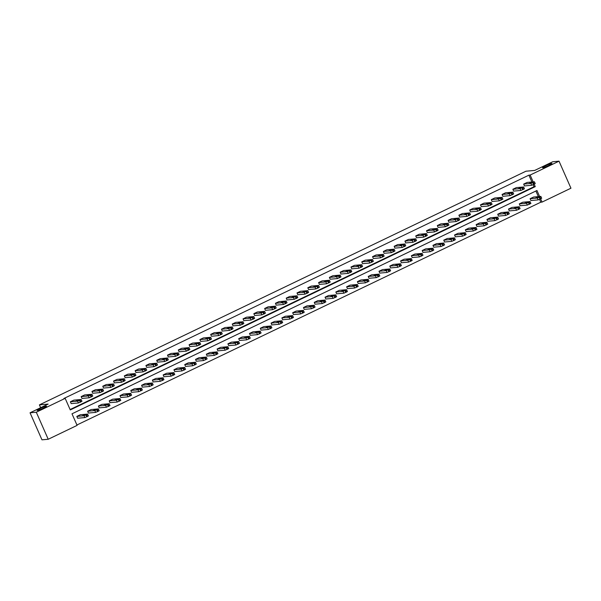 <?xml version="1.0" encoding="UTF-8"?>
<svg xmlns="http://www.w3.org/2000/svg" width="601" height="601" viewBox="0 0 601 601"><rect width="100%" height="100%" fill="white"/><g stroke="black" fill="none" stroke-linecap="round" stroke-linejoin="round"><path stroke-width="0.9" d="M46.247 406.231A5.139 0.541 156.2 0 1 46.517 406.284A5.139 0.541 156.2 0 1 42.739 408.53A5.139 0.541 156.2 0 1 37.39 410.483A5.139 0.541 156.2 0 1 37.119 410.43A5.139 0.541 156.2 0 1 40.898 408.177A5.139 0.541 156.2 0 1 46.247 406.231M551.688 163.487A5.139 0.541 156.2 0 1 551.958 163.54A5.139 0.541 156.2 0 1 548.18 165.786A5.139 0.541 156.2 0 1 542.831 167.739A5.139 0.541 156.2 0 1 542.56 167.687A5.139 0.541 156.2 0 1 546.339 165.433A5.139 0.541 156.2 0 1 551.688 163.487M539.608 196.504L536.956 190.502L71.992 413.811L77.101 425.388L48.215 439.263L41.972 439.827L30.05 412.789L48.14 404.097L39.403 404.886L525.958 171.21L534.695 170.429L552.785 161.737L559.028 161.173L570.95 188.211L542.064 202.086L540.652 198.878M76.92 424.99L540.817 202.191L542.064 202.086M48.215 439.263L36.293 412.226L65.171 398.358L70.279 409.935L535.251 186.626L534.206 184.267M30.05 412.789L36.293 412.226M39.403 404.886L40.643 407.703M92.682 396.119L89.218 397.779L81.976 398.433L81.173 396.607L84.628 394.947L91.87 394.294L88.415 395.954L81.173 396.607M114.265 385.752L110.802 387.412L103.56 388.066L102.756 386.24L106.212 384.58L113.461 383.926L109.998 385.587L102.756 386.24M135.849 375.385L132.393 377.045L125.143 377.698L124.339 375.873L127.803 374.213L135.127 373.574L131.581 375.219L124.339 375.873M157.432 365.017L153.976 366.685L146.727 367.331L145.923 365.506L149.386 363.845L156.711 363.207L153.165 364.852L145.923 365.506M179.015 354.65L175.56 356.318L168.318 356.964L167.506 355.138L170.969 353.478L178.294 352.847L174.756 354.485L167.506 355.138M200.599 344.29L197.143 345.951L189.901 346.604L189.097 344.771L192.553 343.111L199.885 342.48L196.339 344.125L189.097 344.771M222.19 333.923L218.726 335.583L211.484 336.237L210.681 334.404L214.136 332.744L221.469 332.113L217.923 333.758L210.681 334.404M243.773 323.556L240.31 325.216L233.068 325.87L232.264 324.044L235.72 322.376L243.052 321.745L239.506 323.391L232.264 324.044M265.357 313.189L261.901 314.849L254.651 315.502L253.847 313.677L257.303 312.017L264.635 311.378L261.089 313.023L253.847 313.677M286.94 302.821L283.484 304.482L276.235 305.135L275.431 303.31L278.894 301.649L286.219 301.011L282.673 302.656L275.431 303.31M308.523 292.454L305.068 294.114L297.826 294.768L297.014 292.942L300.477 291.282L307.802 290.644L304.264 292.289L297.014 292.942M330.107 282.087L326.651 283.747L319.409 284.401L318.605 282.575L322.061 280.915L329.303 280.261L325.847 281.922L318.605 282.575M351.698 271.72L348.234 273.387L340.992 274.033L340.189 272.208L343.644 270.548L350.886 269.894L347.431 271.554L340.189 272.208M373.281 261.36L369.818 263.02L362.576 263.666L361.772 261.841L365.228 260.18L372.477 259.527L369.014 261.195L361.772 261.841M394.865 250.993L391.409 252.653L384.159 253.306L383.355 251.473L386.811 249.813L394.143 249.182L390.597 250.827L383.355 251.473M416.448 240.625L412.992 242.286L405.743 242.939L404.939 241.114L408.402 239.446L415.727 238.815L412.181 240.46L404.939 241.114M438.031 230.258L434.576 231.918L427.334 232.572L426.522 230.746L429.985 229.086L437.31 228.448L433.772 230.093L426.522 230.746M459.615 219.891L456.159 221.551L448.917 222.205L448.113 220.379L451.569 218.719L458.811 218.065L455.355 219.726L448.113 220.379M481.206 209.524L477.742 211.184L470.5 211.837L469.697 210.012L473.152 208.352L480.394 207.698L476.939 209.358L469.697 210.012M502.789 199.156L499.326 200.817L492.084 201.47L491.28 199.645L494.736 197.984L502.068 197.346L498.522 198.991L491.28 199.645M524.372 188.789L520.909 190.457L513.667 191.103L512.863 189.277L516.319 187.617L523.651 186.986L520.105 188.624L512.863 189.277M70.107 409.536L534.004 186.738L533.132 184.77M531.915 182.005L528.895 175.161L63.924 398.471L65.171 398.358M535.168 183.613L531.705 185.273L524.463 185.919L523.659 184.094L527.115 182.434L534.357 181.78L530.901 183.448L523.659 184.094M513.577 193.973L510.121 195.641L502.879 196.287L502.068 194.461L505.531 192.801L512.863 192.162L509.317 193.807L502.068 194.461M491.994 204.34L488.538 206L481.296 206.654L480.484 204.828L483.948 203.168L491.272 202.529L487.734 204.175L480.484 204.828M470.41 214.707L466.954 216.368L459.705 217.021L458.901 215.196L462.364 213.535L469.689 212.897L466.143 214.542L458.901 215.196M448.827 225.075L445.364 226.735L438.121 227.388L437.318 225.563L440.773 223.903L448.106 223.264L444.56 224.909L437.318 225.563M427.243 235.442L423.78 237.102L416.538 237.756L415.734 235.93L419.19 234.27L426.432 233.616L422.976 235.276L415.734 235.93M405.66 245.809L402.197 247.469L394.955 248.123L394.151 246.297L397.607 244.63L404.849 243.983L401.393 245.644L394.151 246.297M384.069 256.176L380.613 257.837L373.371 258.49L372.56 256.657L376.023 254.997L383.355 254.366L379.809 256.011L372.56 256.657M362.486 266.543L359.03 268.204L351.788 268.85L350.976 267.024L354.44 265.364L361.682 264.71L358.226 266.378L350.976 267.024M340.902 276.903L337.446 278.571L330.197 279.217L329.393 277.392L332.856 275.731L340.181 275.093L336.635 276.738L329.393 277.392M319.319 287.27L315.856 288.931L308.613 289.584L307.81 287.759L311.265 286.099L318.598 285.46L315.052 287.105L307.81 287.759M297.735 297.638L294.272 299.298L287.03 299.952L286.226 298.126L289.682 296.466L296.924 295.812L293.468 297.472L286.226 298.126M276.152 308.005L272.689 309.665L265.447 310.319L264.643 308.493L268.099 306.833L275.341 306.179L271.885 307.84L264.643 308.493M254.561 318.372L251.105 320.032L243.863 320.686L243.052 318.861L246.515 317.2L253.847 316.562L250.301 318.207L243.052 318.861M232.978 328.739L229.522 330.4L222.28 331.053L221.469 329.228L224.932 327.56L232.256 326.929L228.718 328.574L221.469 329.228M211.394 339.107L207.938 340.767L200.689 341.421L199.885 339.588L203.348 337.927L210.673 337.296L207.127 338.941L199.885 339.588M189.811 349.474L186.348 351.134L179.106 351.78L178.302 349.955L181.757 348.295L189.007 347.641L185.544 349.309L178.302 349.955M168.227 359.834L164.764 361.501L157.522 362.148L156.718 360.322L160.174 358.662L167.416 358.008L163.96 359.668L156.718 360.322M146.644 370.201L143.181 371.861L135.939 372.515L135.135 370.689L138.591 369.029L145.833 368.375L142.377 370.036L135.135 370.689M125.053 380.568L121.597 382.228L114.355 382.882L113.544 381.057L117.007 379.396L124.339 378.758L120.793 380.403L113.544 381.057M103.47 390.935L100.014 392.596L92.772 393.249L91.961 391.424L95.424 389.764L102.748 389.125L99.21 390.77L91.961 391.424M81.886 401.303L78.43 402.963L71.181 403.617L70.377 401.791L73.84 400.131L81.165 399.492L77.619 401.137L70.377 401.791M528.895 175.161L530.142 175.049L559.028 161.173M533.162 181.893L530.142 175.049M540.817 202.191L539.578 199.382M538.361 196.617L535.889 191.013M76.823 416.403L80.286 414.743L87.528 414.089L88.415 415.93L84.876 417.575L77.627 418.228L76.823 416.403L84.065 415.749L87.611 414.104M87.618 411.219L91.074 409.559L98.316 408.905L99.21 410.746L95.664 412.391L88.422 413.045L87.618 411.219L94.86 410.566L98.406 408.92M98.406 406.036L101.869 404.375L109.112 403.722L110.006 405.562L106.46 407.208L99.21 407.861L98.406 406.036L105.648 405.382L109.194 403.737M109.202 400.852L112.657 399.192L119.899 398.538L120.793 400.386L117.248 402.024L110.006 402.678L109.202 400.852L116.444 400.198L119.99 398.553M119.99 395.668L123.453 394.008L130.695 393.355L131.589 395.203L128.043 396.848L120.801 397.494L119.99 395.668L127.239 395.015L130.778 393.37M130.785 390.485L134.241 388.824L141.49 388.171L142.377 390.019L138.831 391.664L131.589 392.31L130.785 390.485L138.027 389.831L141.573 388.186M141.581 385.301L145.036 383.641L152.278 382.987L153.172 384.835L149.626 386.481L142.384 387.127L141.581 385.301L148.823 384.648L152.369 383.01M152.369 380.117L155.832 378.457L163.074 377.804L163.96 379.652L160.422 381.297L153.172 381.943L152.369 380.117L159.611 379.471L163.156 377.826M163.164 374.934L166.62 373.274L173.862 372.62L174.756 374.468L171.21 376.113L163.968 376.767L163.164 374.934L170.406 374.288L173.952 372.643M173.952 369.75L177.415 368.09L184.657 367.444L185.551 369.284L182.005 370.93L174.763 371.583L173.952 369.75L181.201 369.104L184.74 367.459M184.747 364.567L188.203 362.906L195.453 362.26L196.339 364.101L192.793 365.746L185.551 366.4L184.747 364.567L191.989 363.921L195.535 362.275M195.535 359.39L198.999 357.723L206.241 357.077L207.135 358.917L203.589 360.562L196.347 361.216L195.535 359.39L202.785 358.737L206.331 357.092M206.331 354.207L209.794 352.539L217.036 351.893L217.923 353.734L214.384 355.379L207.135 356.032L206.331 354.207L213.573 353.553L217.119 351.908M217.126 349.023L220.582 347.363L227.824 346.709L228.718 348.55L225.172 350.195L217.93 350.849L217.126 349.023L224.368 348.37L227.914 346.724M227.914 343.84L231.377 342.179L238.62 341.526L239.514 343.366L235.968 345.012L228.718 345.665L227.914 343.84L235.156 343.186L238.702 341.541M238.71 338.656L242.165 336.996L249.407 336.342L250.301 338.183L246.756 339.828L239.514 340.482L238.71 338.656L245.952 338.002L249.498 336.357M249.498 333.472L252.961 331.812L260.203 331.159L261.097 332.999L257.551 334.644L250.309 335.298L249.498 333.472L256.747 332.819L260.286 331.174M260.293 328.289L263.749 326.628L270.998 325.975L271.885 327.815L268.339 329.461L261.097 330.114L260.293 328.289L267.535 327.635L271.081 325.99M271.089 323.105L274.544 321.445L281.786 320.791L282.68 322.632L279.134 324.277L271.892 324.931L271.089 323.105L278.331 322.452L281.877 320.806M281.877 317.921L285.34 316.261L292.582 315.608L293.468 317.448L289.93 319.093L282.68 319.747L281.877 317.921L289.119 317.268L292.664 315.623M292.672 312.738L296.128 311.078L303.37 310.424L304.264 312.272L300.718 313.917L293.476 314.563L292.672 312.738L299.914 312.084L303.46 310.439M303.46 307.554L306.923 305.894L314.165 305.24L315.059 307.088L311.513 308.734L304.271 309.38L303.46 307.554L310.709 306.901L314.248 305.255M314.255 302.371L317.711 300.71L324.961 300.057L325.847 301.905L322.301 303.55L315.059 304.196L314.255 302.371L321.497 301.717L325.043 300.079M325.043 297.187L328.507 295.527L335.749 294.873L336.643 296.721L333.097 298.366L325.855 299.013L325.043 297.187L332.293 296.541L335.839 294.896M335.839 292.003L339.302 290.343L346.544 289.69L347.431 291.538L343.892 293.183L336.643 293.836L335.839 292.003L343.081 291.357L346.627 289.712M346.634 286.82L350.09 285.159L357.332 284.513L358.226 286.354L354.68 287.999L347.438 288.653L346.634 286.82L353.876 286.174L357.422 284.528M357.422 281.636L360.885 279.976L368.128 279.33L369.022 281.17L365.476 282.816L358.226 283.469L357.422 281.636L364.664 280.99L368.21 279.345M368.218 276.46L371.673 274.792L378.915 274.146L379.809 275.987L376.264 277.632L369.022 278.286L368.218 276.46L375.46 275.806L379.006 274.161M379.006 271.276L382.469 269.609L389.711 268.963L390.605 270.803L387.059 272.448L379.817 273.102L379.006 271.276L386.255 270.623L389.794 268.978M389.801 266.093L393.257 264.432L400.506 263.779L401.393 265.619L397.847 267.265L390.605 267.918L389.801 266.093L397.043 265.439L400.589 263.794M400.597 260.909L404.052 259.249L411.294 258.595L412.188 260.436L408.642 262.081L401.4 262.735L400.597 260.909L407.839 260.256L411.385 258.61M411.385 255.725L414.848 254.065L422.09 253.412L422.976 255.252L419.438 256.897L412.188 257.551L411.385 255.725L418.627 255.072L422.172 253.427M422.18 250.542L425.636 248.882L432.878 248.228L433.772 250.069L430.226 251.714L422.984 252.367L422.18 250.542L429.422 249.888L432.968 248.243M432.968 245.358L436.431 243.698L443.673 243.044L444.567 244.885L441.021 246.53L433.779 247.184L432.968 245.358L440.217 244.705L443.756 243.059M443.763 240.175L447.219 238.514L454.469 237.861L455.355 239.701L451.809 241.347L444.567 242L443.763 240.175L451.005 239.521L454.551 237.876M454.551 234.991L458.015 233.331L465.257 232.677L466.151 234.518L462.605 236.163L455.363 236.817L454.551 234.991L461.801 234.337L465.347 232.692M465.347 229.807L468.81 228.147L476.052 227.494L476.939 229.342L473.4 230.979L466.151 231.633L465.347 229.807L472.589 229.154L476.135 227.509M476.142 224.624L479.598 222.963L486.84 222.31L487.734 224.158L484.188 225.803L476.946 226.449L476.142 224.624L483.384 223.97L486.93 222.325M486.93 219.44L490.393 217.78L497.636 217.126L498.529 218.974L494.984 220.62L487.734 221.266L486.93 219.44L494.172 218.787L497.718 217.149M497.726 214.256L501.181 212.596L508.423 211.943L509.317 213.791L505.772 215.436L498.529 216.082L497.726 214.256L504.968 213.61L508.514 211.965M508.514 209.073L511.977 207.413L519.219 206.759L520.113 208.607L516.567 210.252L509.325 210.898L508.514 209.073L515.763 208.427L519.302 206.782M519.309 203.889L522.765 202.229L530.014 201.583L530.901 203.423L527.355 205.069L520.113 205.722L519.309 203.889L526.551 203.243L530.097 201.598M530.105 198.706L533.56 197.045L540.802 196.399L541.696 198.24L538.15 199.885L530.908 200.539L530.105 198.706L537.347 198.06L540.892 196.414M534.004 186.738L535.251 186.626M532.839 182.163L529.353 183.32L532.869 182.238M539.285 196.775L535.799 197.932L539.315 196.85M522.044 187.347L518.565 188.504L522.074 187.422M511.256 192.53L507.77 193.687L511.286 192.598M528.489 201.959L525.011 203.115L528.519 202.034M517.701 207.142L514.216 208.299L517.731 207.217M500.46 197.714L496.982 198.871L500.49 197.782M506.906 212.326L503.428 213.483L506.936 212.401M489.665 202.898L486.186 204.055L489.702 202.965M496.11 217.509L492.632 218.666L496.148 217.585M478.877 208.081L475.399 209.238L478.907 208.149M485.323 222.693L481.844 223.85L485.353 222.768M468.081 213.265L464.603 214.422L468.119 213.332M474.527 227.877L471.049 229.034L474.557 227.944M457.293 218.448L453.808 219.605L457.323 218.516M463.739 233.06L460.253 234.217L463.769 233.128M446.498 223.625L443.02 224.789L446.528 223.7M452.944 238.244L449.465 239.401L452.974 238.312M435.71 228.808L432.224 229.973L435.74 228.883M442.148 243.428L438.67 244.584L442.186 243.495M424.915 233.992L421.436 235.149L424.945 234.067M431.36 248.611L427.882 249.768L431.39 248.679M414.119 239.175L410.641 240.332L414.157 239.251M420.565 253.787L417.086 254.952L420.602 253.862M403.331 244.359L399.845 245.516L403.361 244.434M409.777 258.971L406.291 260.135L409.807 259.046M392.536 249.543L389.057 250.7L392.566 249.618M398.981 264.155L395.503 265.311L399.011 264.23M381.748 254.726L378.262 255.883L381.778 254.801M388.193 269.338L384.708 270.495L388.223 269.413M370.952 259.91L367.474 261.067L370.982 259.985M377.398 274.522L373.92 275.679L377.428 274.597M360.157 265.094L356.678 266.251L360.194 265.169M366.602 279.705L363.124 280.862L366.64 279.781M349.369 270.277L345.891 271.434L349.399 270.352M355.815 284.889L352.336 286.046L355.845 284.964M338.573 275.461L335.095 276.618L338.611 275.536M345.019 290.073L341.541 291.23L345.049 290.148M327.785 280.644L324.3 281.801L327.815 280.712M334.231 295.256L330.745 296.413L334.261 295.331M316.99 285.828L313.512 286.985L317.02 285.896M323.436 300.44L319.957 301.597L323.466 300.515M306.202 291.012L302.716 292.169L306.232 291.079M312.64 305.624L309.162 306.78L312.678 305.699M295.407 296.195L291.928 297.352L295.437 296.263M301.852 310.807L298.374 311.964L301.882 310.875M284.611 301.379L281.133 302.536L284.649 301.447M291.057 315.991L287.579 317.148L291.094 316.058M273.823 306.555L270.345 307.72L273.853 306.63M280.269 321.174L276.783 322.331L280.299 321.242M263.028 311.739L259.549 312.903L263.058 311.814M269.473 326.358L265.995 327.515L269.503 326.426M252.24 316.922L248.754 318.079L252.27 316.997M258.685 331.542L255.2 332.699L258.715 331.609M241.444 322.106L237.966 323.263L241.474 322.181M247.89 336.718L244.412 337.882L247.92 336.793M230.649 327.29L227.17 328.446L230.686 327.365M237.095 341.901L233.616 343.066L237.132 341.977M219.861 332.473L216.383 333.63L219.891 332.548M226.307 347.085L222.828 348.242L226.337 347.16M209.065 337.657L205.587 338.814L209.103 337.732M215.511 352.269L212.033 353.426L215.549 352.344M198.277 342.84L194.792 343.997L198.307 342.916M204.723 357.452L201.237 358.609L204.753 357.527M187.482 348.024L184.004 349.181L187.512 348.099M193.928 362.636L190.449 363.793L193.958 362.711M176.694 353.208L173.208 354.365L176.724 353.283M183.132 367.82L179.654 368.976L183.17 367.895M165.899 358.391L162.42 359.548L165.929 358.466M172.344 373.003L168.866 374.16L172.374 373.078M155.103 363.575L151.625 364.732L155.141 363.643M161.549 378.187L158.071 379.344L161.586 378.262M144.315 368.759L140.837 369.915L144.345 368.826M150.761 383.37L147.275 384.527L150.791 383.446M133.52 373.942L130.041 375.099L133.55 374.01M139.965 388.554L136.487 389.711L139.995 388.629M122.732 379.126L119.246 380.283L122.762 379.193M129.177 393.738L125.692 394.895L129.207 393.805M111.936 384.309L108.458 385.466L111.966 384.377M118.382 398.921L114.904 400.078L118.412 398.989M101.141 389.486L97.662 390.65L101.178 389.561M107.587 404.105L104.108 405.262L107.624 404.173M90.353 394.669L86.875 395.834L90.383 394.744M96.799 409.289L93.32 410.445L96.829 409.356M79.557 399.853L76.079 401.01L79.595 399.928M86.003 414.472L82.525 415.629L86.041 414.54M531.705 185.273L530.901 183.448M534.281 184.229L533.478 182.404M533.59 184.56L532.779 182.734M531.637 182.268L531.862 182.779M537.347 198.06L538.15 199.885M539.225 197.346L540.036 199.171M539.916 197.015L540.727 198.841M538.308 197.398L538.083 196.88M520.909 190.457L520.105 188.624M523.486 189.413L522.682 187.587M522.795 189.743L521.991 187.918M520.849 187.452L521.075 187.963M510.121 195.641L509.317 193.807M512.698 194.596L511.887 192.771M512.007 194.927L511.196 193.101M510.054 192.636L510.279 193.146M526.551 203.243L527.355 205.069M528.437 202.529L529.241 204.355M529.128 202.199L529.932 204.024M527.52 202.575L527.295 202.064M515.763 208.427L516.567 210.252M517.641 207.713L518.445 209.539M518.332 207.383L519.144 209.208M516.725 207.758L516.499 207.247M499.326 200.817L498.522 198.991M501.903 199.78L501.099 197.954M501.211 200.11L500.408 198.285M499.266 197.819L499.491 198.33M504.968 213.61L505.772 215.436M506.853 212.897L507.657 214.722M507.544 212.566L508.348 214.392M505.929 212.942L505.704 212.431M488.538 206L487.734 204.175M491.107 204.964L490.303 203.138M490.416 205.294L489.612 203.469M488.47 203.003L488.696 203.514M494.172 218.787L494.984 220.62M496.058 218.08L496.862 219.906M496.749 217.75L497.553 219.575M495.141 218.125L494.916 217.615M477.742 211.184L476.939 209.358M480.319 210.147L479.515 208.322M479.628 210.478L478.824 208.652M477.675 208.186L477.9 208.697M483.384 223.97L484.188 225.803M485.262 223.264L486.074 225.09M485.961 222.933L486.765 224.759M484.346 223.309L484.121 222.798M466.954 216.368L466.143 214.542M469.524 215.331L468.72 213.498M468.833 215.661L468.029 213.836M466.887 213.37L467.112 213.881M472.589 229.154L473.4 230.979M474.474 228.448L475.278 230.273M475.166 228.117L475.969 229.943M473.558 228.493L473.333 227.982M456.159 221.551L455.355 219.726M458.736 220.514L457.924 218.681M458.045 220.845L457.233 219.019M456.091 218.554L456.317 219.065M461.801 234.337L462.605 236.163M463.679 233.631L464.49 235.457M464.37 233.301L465.182 235.126M462.762 233.676L462.537 233.165M445.364 226.735L444.56 224.909M447.94 225.698L447.136 223.865M447.249 226.029L446.445 224.203M445.303 223.737L445.529 224.248M451.005 239.521L451.809 241.347M452.891 238.815L453.695 240.64M453.582 238.484L454.386 240.31M451.975 238.86L451.749 238.349M434.576 231.918L433.772 230.093M437.152 230.874L436.341 229.049M436.454 231.212L435.65 229.387M434.508 228.921L434.733 229.432M440.217 244.705L441.021 246.53M442.096 243.998L442.899 245.824M442.787 243.66L443.591 245.493M441.179 244.044L440.954 243.533M423.78 237.102L422.976 235.276M426.357 236.058L425.553 234.232M425.666 236.396L424.862 234.563M423.713 234.105L423.938 234.615M429.422 249.888L430.226 251.714M431.308 249.182L432.111 251.008M431.999 248.844L432.803 250.677M430.384 249.227L430.158 248.716M412.992 242.286L412.181 240.46M415.561 241.241L414.758 239.416M414.87 241.579L414.066 239.746M412.925 239.288L413.15 239.799M418.627 255.072L419.438 256.897M420.512 254.366L421.316 256.191M421.203 254.028L422.007 255.861M419.596 254.411L419.37 253.9M402.197 247.469L401.393 245.644M404.773 246.425L403.97 244.599M404.082 246.756L403.271 244.93M402.129 244.472L402.354 244.983M407.839 260.256L408.642 262.081M409.717 259.549L410.528 261.375M410.408 259.211L411.219 261.037M408.8 259.594L408.575 259.084M391.409 252.653L390.597 250.827M393.978 251.609L393.174 249.783M393.287 251.939L392.483 250.114M391.341 249.648L391.567 250.166M397.043 265.439L397.847 267.265M398.929 264.725L399.733 266.559M399.62 264.395L400.424 266.22M398.012 264.778L397.787 264.267M380.613 257.837L379.809 256.011M383.19 256.792L382.379 254.967M382.499 257.123L381.688 255.297M380.546 254.832L380.771 255.342M386.255 270.623L387.059 272.448M388.133 269.909L388.937 271.742M388.824 269.579L389.636 271.404M387.217 269.962L386.991 269.451M369.818 263.02L369.014 261.195M372.395 261.976L371.591 260.15M371.703 262.306L370.9 260.481M369.758 260.015L369.983 260.526M375.46 275.806L376.264 277.632M377.345 275.093L378.149 276.926M378.037 274.762L378.84 276.588M376.421 275.145L376.196 274.634M359.03 268.204L358.226 266.378M361.599 267.16L360.795 265.334M360.908 267.49L360.104 265.665M358.962 265.199L359.188 265.71M364.664 280.99L365.476 282.816M366.55 280.276L367.354 282.102M367.241 279.946L368.045 281.771M365.633 280.329L365.408 279.818M348.234 273.387L347.431 271.554M350.811 272.343L350.007 270.518M350.12 272.674L349.316 270.848M348.167 270.382L348.392 270.893M353.876 286.174L354.68 287.999M355.754 285.46L356.566 287.286M356.453 285.129L357.257 286.955M354.838 285.505L354.613 284.994M337.446 278.571L336.635 276.738M340.016 277.527L339.212 275.701M339.325 277.857L338.521 276.032M337.379 275.566L337.604 276.077M343.081 291.357L343.892 293.183M344.966 290.644L345.77 292.469M345.658 290.313L346.461 292.139M344.05 290.689L343.825 290.178M326.651 283.747L325.847 281.922M329.228 282.71L328.416 280.885M328.537 283.041L327.725 281.215M326.583 280.75L326.809 281.26M332.293 296.541L333.097 298.366M334.171 295.827L334.982 297.653M334.862 295.497L335.674 297.322M333.255 295.872L333.029 295.361M315.856 288.931L315.052 287.105M318.432 287.894L317.628 286.068M317.741 288.225L316.937 286.399M315.795 285.933L316.021 286.444M321.497 301.717L322.301 303.55M323.383 301.011L324.187 302.836M324.074 300.68L324.878 302.506M322.467 301.056L322.241 300.545M305.068 294.114L304.264 292.289M307.644 293.078L306.833 291.252M306.946 293.408L306.142 291.583M305 291.117L305.225 291.628M310.709 306.901L311.513 308.734M312.588 306.194L313.391 308.02M313.279 305.864L314.083 307.689M311.671 306.24L311.446 305.729M294.272 299.298L293.468 297.472M296.849 298.261L296.045 296.428M296.158 298.592L295.354 296.766M294.205 296.301L294.43 296.811M299.914 312.084L300.718 313.917M301.8 311.378L302.603 313.204M302.491 311.048L303.295 312.873M300.876 311.423L300.65 310.912M283.484 304.482L282.673 302.656M286.053 303.445L285.25 301.612M285.362 303.775L284.558 301.95M283.417 301.484L283.642 301.995M289.119 317.268L289.93 319.093M291.004 316.562L291.808 318.387M291.695 316.231L292.499 318.057M290.088 316.607L289.862 316.096M272.689 309.665L271.885 307.84M275.266 308.629L274.462 306.795M274.574 308.959L273.763 307.134M272.621 306.668L272.846 307.179M278.331 322.452L279.134 324.277M280.209 321.745L281.02 323.571M280.907 321.415L281.711 323.24M279.292 321.79L279.067 321.28M261.901 314.849L261.089 313.023M264.47 313.805L263.666 311.979M263.779 314.143L262.975 312.317M261.833 311.851L262.059 312.362M267.535 327.635L268.339 329.461M269.421 326.929L270.225 328.755M270.112 326.598L270.916 328.424M268.504 326.974L268.279 326.463M251.105 320.032L250.301 318.207M253.682 318.988L252.871 317.163M252.991 319.326L252.18 317.493M251.038 317.035L251.263 317.546M256.747 332.819L257.551 334.644M258.625 332.113L259.429 333.938M259.316 331.775L260.128 333.608M257.709 332.158L257.483 331.647M240.31 325.216L239.506 323.391M242.887 324.172L242.083 322.346M242.195 324.51L241.392 322.677M240.25 322.219L240.475 322.729M245.952 338.002L246.756 339.828M247.837 337.296L248.641 339.122M248.529 336.958L249.332 338.791M246.921 337.341L246.695 336.83M229.522 330.4L228.718 328.574M232.091 329.356L231.287 327.53M231.4 329.694L230.596 327.861M229.454 327.402L229.68 327.913M235.156 343.186L235.968 345.012M237.042 342.48L237.846 344.305M237.733 342.142L238.537 343.967M236.125 342.525L235.9 342.014M218.726 335.583L217.923 333.758M221.303 334.539L220.499 332.714M220.612 334.87L219.808 333.044M218.659 332.586L218.884 333.097M224.368 348.37L225.172 350.195M226.254 347.656L227.058 349.489M226.945 347.325L227.749 349.151M225.33 347.709L225.105 347.198M207.938 340.767L207.127 338.941M210.508 339.723L209.704 337.897M209.817 340.053L209.013 338.228M207.871 337.762L208.096 338.273M213.573 353.553L214.384 355.379M215.459 352.84L216.262 354.673M216.15 352.509L216.953 354.335M214.542 352.892L214.317 352.381M197.143 345.951L196.339 344.125M199.72 344.906L198.908 343.081M199.029 345.237L198.217 343.411M197.075 342.946L197.301 343.456M202.785 358.737L203.589 360.562M204.663 358.023L205.474 359.856M205.354 357.693L206.166 359.518M203.747 358.076L203.521 357.565M186.348 351.134L185.544 349.309M188.924 350.09L188.121 348.264M188.233 350.421L187.429 348.595M186.287 348.129L186.513 348.64M191.989 363.921L192.793 365.746M193.875 363.207L194.679 365.032M194.566 362.876L195.37 364.702M192.959 363.259L192.733 362.749M175.56 356.318L174.756 354.485M178.136 355.274L177.325 353.448M177.438 355.604L176.634 353.779M175.492 353.313L175.717 353.824M181.201 369.104L182.005 370.93M183.08 368.39L183.883 370.216M183.771 368.06L184.575 369.885M182.163 368.436L181.938 367.925M164.764 361.501L163.96 359.668M167.341 360.457L166.537 358.632M166.65 360.788L165.846 358.962M164.697 358.496L164.922 359.007M170.406 374.288L171.21 376.113M172.292 373.574L173.096 375.4M172.983 373.244L173.787 375.069M171.368 373.619L171.142 373.108M153.976 366.685L153.165 364.852M156.545 365.641L155.742 363.815M155.854 365.971L155.05 364.146M153.909 363.68L154.134 364.191M159.611 379.471L160.422 381.297M161.496 378.758L162.3 380.583M162.187 378.427L162.991 380.253M160.58 378.803L160.354 378.292M143.181 371.861L142.377 370.036M145.758 370.825L144.954 368.999M145.066 371.155L144.255 369.33M143.113 368.864L143.339 369.375M148.823 384.648L149.626 386.481M150.701 383.941L151.512 385.767M151.399 383.611L152.203 385.436M149.784 383.986L149.559 383.476M132.393 377.045L131.581 375.219M134.962 376.008L134.158 374.183M134.271 376.339L133.467 374.513M132.325 374.047L132.551 374.558M138.027 389.831L138.831 391.664M139.913 389.125L140.717 390.95M140.604 388.794L141.408 390.62M138.996 389.17L138.771 388.659M121.597 382.228L120.793 380.403M124.174 381.192L123.363 379.366M123.483 381.522L122.672 379.697M121.53 379.231L121.755 379.742M127.239 395.015L128.043 396.848M129.117 394.309L129.921 396.134M129.808 393.978L130.62 395.804M128.201 394.354L127.975 393.843M110.802 387.412L109.998 385.587M113.379 386.375L112.575 384.542M112.688 386.706L111.884 384.88M110.742 384.415L110.967 384.925M116.444 400.198L117.248 402.024M118.329 399.492L119.133 401.318M119.021 399.162L119.824 400.987M117.413 399.537L117.187 399.026M100.014 392.596L99.21 390.77M102.583 391.559L101.779 389.726M101.892 391.89L101.088 390.064M99.946 389.598L100.172 390.109M105.648 405.382L106.46 407.208M107.534 404.676L108.338 406.501M108.225 404.345L109.029 406.171M106.617 404.721L106.392 404.21M89.218 397.779L88.415 395.954M91.795 396.735L90.991 394.91M91.104 397.073L90.3 395.248M89.151 394.782L89.376 395.293M94.86 410.566L95.664 412.391M96.746 409.859L97.55 411.685M97.437 409.529L98.241 411.354M95.822 409.905L95.597 409.394M78.43 402.963L77.619 401.137M81 401.919L80.196 400.093M80.309 402.257L79.505 400.424M78.363 399.965L78.588 400.476M84.065 415.749L84.876 417.575M85.951 415.043L86.754 416.869M86.642 414.705L87.445 416.538M85.034 415.088L84.809 414.577M535.251 183.628L534.447 181.802M524.455 188.812L523.651 186.986M513.667 193.995L512.863 192.162M502.872 199.179L502.068 197.346M492.084 204.355L491.272 202.529M481.288 209.539L480.484 207.713M470.493 214.722L469.689 212.897M459.705 219.906L458.901 218.08M448.909 225.09L448.106 223.264M438.121 230.273L437.31 228.448M427.326 235.457L426.522 233.631M416.538 240.64L415.727 238.815M405.743 245.824L404.939 243.998M394.947 251.008L394.143 249.182M384.159 256.191L383.355 254.366M373.364 261.375L372.56 259.549M362.576 266.559L361.764 264.733M351.78 271.742L350.976 269.917M340.985 276.926L340.181 275.093M330.197 282.109L329.393 280.276M319.401 287.286L318.598 285.46M308.613 292.469L307.802 290.644M297.818 297.653L297.014 295.827M287.03 302.836L286.219 301.011M276.235 308.02L275.431 306.194M265.439 313.204L264.635 311.378M254.651 318.387L253.847 316.562M243.856 323.571L243.052 321.745M233.068 328.755L232.256 326.929M222.272 333.938L221.469 332.113M211.477 339.122L210.673 337.296M200.689 344.305L199.885 342.48M189.893 349.489L189.09 347.663M179.106 354.673L178.294 352.847M168.31 359.856L167.506 358.023M157.522 365.04L156.711 363.207M146.727 370.216L145.923 368.39M135.931 375.4L135.127 373.574M125.143 380.583L124.339 378.758M114.348 385.767L113.544 383.941M103.56 390.95L102.748 389.125M92.764 396.134L91.961 394.309M81.969 401.318L81.165 399.492"/></g></svg>
